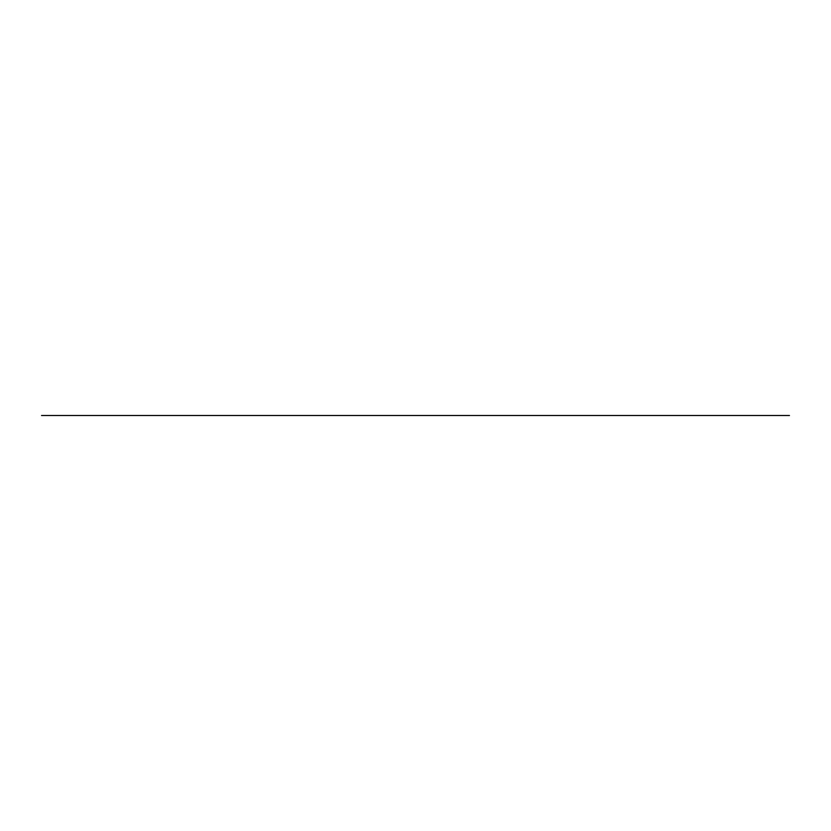 <?xml version="1.0" encoding="UTF-8"?>
<svg xmlns="http://www.w3.org/2000/svg" width="831" height="831" viewBox="0 0 831 831"><rect width="100%" height="100%" fill="white"/><g stroke="black" fill="none" stroke-linecap="round" stroke-linejoin="round"><path stroke-width="0.62" stroke-dasharray="4.16 3.12" d=""/><path stroke-width="1.25" d="M601.54 415.5L41.55 415.5C65.566 415.5 65.566 415.5 41.55 415.5L789.45 415.5C765.434 415.5 765.434 415.5 789.45 415.5L601.54 415.5M587.6 415.5L649.094 415.5L587.6 415.5M125.741 415.5L166.74 415.5L125.741 415.5M686.666 415.5L727.665 415.5L686.666 415.5M247.223 415.5L331.361 415.5L247.223 415.5M499.639 415.5L583.778 415.5L499.639 415.5M557.871 415.5L598.86 415.5L557.871 415.5M327.996 415.5L368.995 415.5L327.996 415.5"/></g></svg>
